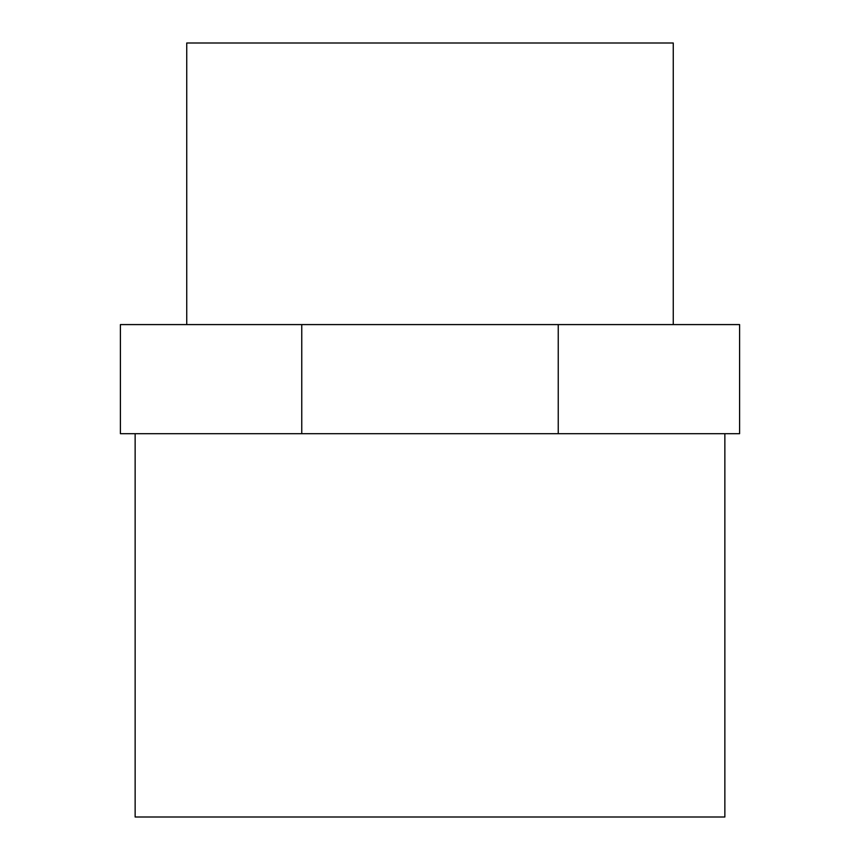 <?xml version="1.0" encoding="UTF-8"?>
<svg xmlns="http://www.w3.org/2000/svg" width="860" height="860" viewBox="0 0 860 860"><rect width="100%" height="100%" fill="white"/><g stroke="black" fill="none" stroke-linecap="round" stroke-linejoin="round"><path stroke-width="1.29" d="M135.138 433.687L135.138 817L724.862 817L724.862 433.687M673.262 324.585L673.262 43L186.738 43L186.738 324.585M558.237 433.687L739.6 433.687L739.6 324.585L558.237 324.585L558.237 433.687L120.4 433.687L120.4 324.585L301.763 324.585L301.763 433.687M558.237 324.585L301.763 324.585"/></g></svg>
